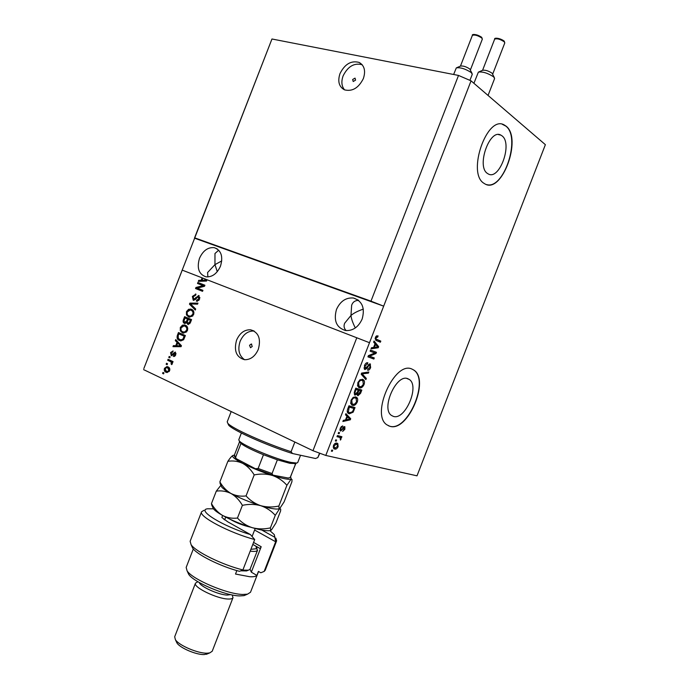 <?xml version="1.0" encoding="UTF-8"?>
<svg xmlns="http://www.w3.org/2000/svg" width="689" height="689" viewBox="0 0 689 689"><rect width="100%" height="100%" fill="white"/><g stroke="black" fill="none" stroke-linecap="round" stroke-linejoin="round"><path stroke-width="1.03" d="M355.576 80.131L355.042 78.115L352.665 79.511L353.207 81.526L355.576 80.131M363.379 78.537C365.833 70.915 364.447 65.55 359.202 62.449C351.226 60.287 344.819 64.008 339.987 73.62C337.489 81.371 338.971 86.771 344.44 89.828C352.286 91.783 358.599 88.02 363.379 78.537M362.156 64.723C354.224 62.665 347.876 66.385 343.113 75.876C341.098 81.56 341.58 86.22 344.543 89.871M252.252 346.446L251.27 344.009L249.539 345.301L250.52 347.738L252.252 346.446M258.315 349.349C261.165 338.781 258.59 332.27 250.598 329.798C244.449 329.557 239.772 333.002 236.577 340.133C233.683 350.813 236.353 357.341 244.586 359.718C250.598 359.804 255.171 356.342 258.315 349.349M254.146 331.03L254.112 331.021C247.98 330.789 243.312 334.217 240.125 341.313C237.516 349.599 238.997 355.731 244.569 359.71M502.031 135.862L500.912 135.139C489.621 128.292 476.194 166.583 487.45 173.447L488.2 173.912C499.387 180.819 512.926 143.605 502.031 135.862M407.862 378.726C396.442 373.369 380.638 408.844 391.541 415.476L393.281 416.345C405.046 420.824 420.075 385.892 409.206 379.424L407.862 378.726M411.901 369.046C394.685 360.554 370.346 414.683 386.925 424.846L389.733 426.233C407.742 432.683 430.289 379.82 413.779 370.036L411.901 369.046L413.779 370.036M388.518 425.785L389.492 426.129C407.5 432.58 430.048 379.725 413.538 369.941M506.07 126.147L504.236 124.95C487.011 114.572 466.668 173.215 483.919 183.283L484.91 183.894C501.868 194.419 522.486 138.265 506.07 126.147M486.58 184.566C503.788 190.216 521.263 137.361 505.812 126.087L502.281 124.287M362.147 319.033C365.153 308.035 362.276 301.033 353.517 298.027C345.973 297.372 340.297 301.179 336.482 309.456C333.416 320.652 336.447 327.68 345.559 330.539C352.889 330.961 358.418 327.129 362.147 319.033M358.642 300.421C355.119 300.387 352.794 301.997 351.648 305.244L350.977 315.467C353.543 313.211 357.651 311.092 363.31 309.111M220.497 266.143C223.296 256.463 221.229 250.305 214.305 247.678C207.957 247.067 203.014 250.607 199.491 258.306C196.658 268.09 198.802 274.265 205.933 276.823C212.16 277.288 217.018 273.731 220.497 266.143M218.714 250.167L214.977 253.509L214.959 264.628L221.763 260.924M217.276 271.664L214.959 264.628L207.596 272.534L207.88 276.944M355.317 327.947C352.759 322.926 351.312 318.766 350.977 315.467L344.698 323.175C343.518 325.949 344 328.42 346.154 330.608M356.781 337.774L369.502 342.709L325.785 455.438L417.009 475.832L545.378 144.673L471.052 80.837L458.512 75.437L370.975 301.153L194.763 237.869L143.855 368.529L182.24 270.131L202.919 278.149L202.084 280.294L205.994 280.268L204.142 278.623L356.781 337.774L312.978 450.709L143.622 369.631M458.512 75.437L271.957 38.989L194.763 237.869M271.957 38.989L194.462 238.153L383.678 306.157L370.975 301.153M471.052 80.837L369.502 342.709M206.295 279.458L206.915 280.07L206.545 281.043L198.32 281.353L198.725 280.328L201.136 280.302L202.101 277.831M203.091 285.659L197.502 283.463L197.889 282.473L204.917 285.229L204.504 286.288L197.338 288.114L202.936 290.336L202.549 291.326L195.53 288.536L195.943 287.477L203.091 285.659L204.03 286.013L197.502 283.463M193.239 300.232L192.377 296.399L195.969 294.16L195.676 295.185L193.161 296.813L193.824 299.293L198.776 295.572L199.629 299.129L196.382 301.222L196.675 300.197L198.794 298.837L198.105 296.485L195.478 299.439L193.239 300.232M195.28 310.05L189.466 304.159L189.871 303.134L197.967 303.134L197.571 304.159L190.5 303.927L195.685 309.017L195.28 310.05M186.469 311.609L188.657 309.249L191.413 309.275C193.531 310.024 194.264 311.798 193.618 314.606L189.708 317.207L188.562 316.888L186.443 314.864L186.469 311.609L187.305 311.902M180.32 327.473L182.49 325.122L185.246 325.174C187.348 325.949 188.08 327.74 187.434 330.556L183.636 333.14L182.387 332.787L180.285 330.737L180.32 327.473L181.155 327.74M177.047 342.373L175.316 340.624L175.721 339.591L181.44 345.723L181.061 346.688L172.973 346.653L173.378 345.628L175.755 345.706L177.047 342.373L178.012 342.666L175.316 340.624M163.56 373.886L162.587 373.421L162.974 372.43L163.948 372.895L163.56 373.886M166.032 372.267C164.507 371.69 163.982 370.389 164.447 368.365L166.919 366.574L168.056 366.901C169.554 367.478 170.071 368.77 169.597 370.785L167.126 372.577L166.032 372.267L167.005 372.534L165.179 370.165M167.126 364.705L166.144 364.248L166.531 363.258L167.505 363.714L167.126 364.705M170.269 361.484L167.685 360.287L168.073 359.296L173.06 361.596L172.672 362.595L171.871 362.225L172.31 363.809L171.673 364.627L171.105 363.921L171.216 362.13L170.269 361.484L171.234 361.759L167.685 360.287M169.77 357.884L168.796 357.436L169.175 356.446L170.157 356.893L169.77 357.884M171.268 355.653L170.579 352.57L173.094 350.934L172.801 351.967L171.26 352.966L171.742 354.663L175.195 352.036L175.773 354.887L173.456 356.506L173.749 355.472L175.04 354.594L174.765 353.035L171.268 355.653M179.441 340.512C177.34 339.772 176.651 338.049 177.366 335.345L178.46 332.529L185.384 335.552L183.618 339.729L180.837 340.917L179.441 340.512L180.406 340.814L177.908 337.644M184.385 323.356C183.076 322.702 182.774 321.453 183.472 319.601L184.618 316.664L191.576 319.61L190.422 322.581L188.063 324.579L186.598 322.771L184.773 323.486M374.833 352.975L370.131 351.201L370.553 350.098L376.452 352.329L376.005 353.491L369.571 356.196L374.282 357.935L373.86 359.029L367.935 356.85L368.391 355.67L374.833 352.975L370.131 351.183M364.894 369.562L364.447 365.609C365.394 363.404 366.531 362.466 367.84 362.784L367.495 363.913L365.11 365.954L365.127 368.365L370.191 363.947L370.63 367.582C369.795 369.562 368.787 370.432 367.607 370.2L367.952 369.071L369.924 367.375L369.752 365.041L369.02 365.17L366.953 368.434L364.894 369.562M365.885 379.587L361.2 374.222L361.639 373.085L368.83 371.991L368.391 373.119L362.147 373.834L366.324 378.45L365.885 379.587M357.884 382.533L360.046 379.717L363.379 379.768C364.567 380.612 364.782 382.206 364.042 384.565C362.629 387.313 361.062 388.372 359.348 387.735L357.6 385.952L357.884 382.533M351.046 400.18L353.216 397.338L355.705 396.916L356.652 397.372C357.78 398.216 357.987 399.775 357.255 402.066C355.834 404.822 354.267 405.907 352.535 405.313L350.77 403.582L351.046 400.18M346.937 416.234L345.465 414.787L345.912 413.641L350.701 418.74L350.288 419.808L342.864 421.504L343.311 420.359L345.508 419.937L346.937 416.234M332.262 451.347L331.366 451.14L331.797 450.038L332.692 450.244L332.262 451.347L331.443 450.959M334.699 449.064L333.769 448.642L333.45 445.542C334.509 443.509 335.672 442.717 336.947 443.148L337.817 443.544L338.127 446.653C337.102 448.651 335.965 449.452 334.699 449.064L333.717 448.608M336.215 441.158L335.328 440.943L335.75 439.84L336.645 440.056L336.215 441.158L335.388 440.779M339.324 437.257L336.981 436.671L337.412 435.56L341.908 436.697L341.477 437.799L340.762 437.618L341.055 439.108L340.418 440.09L340.159 437.679L337.076 436.43M339.1 433.726L338.213 433.493L338.643 432.391L339.522 432.623L339.1 433.726L338.273 433.347M340.65 431.09L340.211 428.11L342.674 425.862L340.822 428.351L340.805 429.884L341.477 429.815L344.844 426.663L344.87 429.281L342.622 431.452L344.216 429.152L344.207 427.636L340.65 431.09M349.271 413.831L348.238 413.34C347.118 412.59 346.955 411.109 347.747 408.913L348.961 405.787L355.033 407.578L353.121 412.194L349.271 413.831L348.376 413.443M355.068 395.176L354.534 391.404L355.8 388.14L361.82 390.077L360.554 393.341L357.927 395.753L357.117 394.186L354.775 395.047M375.04 343.759L373.636 342.149L374.084 340.995L378.649 346.67L378.235 347.738L371.035 348.849L371.483 347.704L373.61 347.463L375.04 343.759M375.359 337.464L376.418 335.974L378.089 335.913L377.736 337.05L376.03 337.791L376.056 339.066L380.802 341.115L380.38 342.209L375.806 340.332L375.359 337.464M325.785 455.438L312.978 450.709M336.732 443.105L337.231 444.577M337.532 446.377L338.127 446.653M335.543 448.022L333.631 448.522M333.132 447.04L333.786 447.368M336.577 444.259L334.811 443.604M337.498 446.472L337.205 444.551L336.525 444.241L334.087 445.723L334.389 447.652L335.078 447.953L337.498 446.472M335.293 443.673L336.525 444.241M333.493 445.447L334.087 445.723M340.59 436.37L340.254 437.231L341.477 437.799M340.254 437.231L340.762 437.618M340.314 438.764L341.055 439.108M338.816 437.024L338.092 436.688M341.201 426.474L342.33 426.982M340.228 428.076L340.822 428.351M340.805 429.884L339.858 429.454L340.831 429.902L339.996 430.53M343.923 426.577L343.975 427.524M344.267 429.014L344.87 429.281M343.2 427.18L344.207 427.636M342.933 427.542L343.699 427.886M345.697 414.184L350.701 418.74M349.478 418.189L349.289 418.662M349.082 419.213L350.288 419.808M349.065 419.257L343.217 420.583M348.901 418.283L347.514 416.793L346.36 419.765L349.866 419.093L348.901 418.283M346.843 416.492L347.514 416.793M345.689 419.463L346.36 419.765M353.741 407.199L353.336 408.224M352.406 411.876L353.121 412.194M350.779 412.857L348.238 413.34M347.213 411.436L348.677 412.246M347.213 411.376L349.702 412.737L352.484 411.772L353.905 408.465L348.591 406.725M353.905 408.465L349.245 407.096L348.376 411.893M348.565 406.803L349.245 407.096M347.833 408.689L348.513 408.99M355.403 396.838L356.437 398.716M356.583 401.782L357.255 402.066M353.982 404.297L351.623 404.856M351.855 405.02L352.535 405.313M350.623 402.97L351.958 403.737M354.654 397.742L353.164 397.372M356.549 401.868L356.11 398.414L355.274 398.009C354 397.536 352.828 398.337 351.76 400.387L352.208 403.849L352.975 404.219L354.525 404.167L356.549 401.868M354.034 397.475L355.274 398.009M351.08 400.094L351.76 400.387M360.536 389.664L360.132 390.706M358.271 394.633L357.315 395.236M356.394 393.875L357.117 394.186M355.541 394.082L354.387 394.711M354.189 392.446L355.214 393.936L354.361 393.574M355.214 393.936L357.419 392.17L358.202 390.146L355.421 389.13M356.575 393.712L357.083 394.117M357.014 393.074L358.254 394.633L360.7 390.947L357.643 389.905M360.7 390.947L358.9 390.37L357.789 393.41M357.66 389.845L358.9 390.37M357.014 394.099L358.082 394.556M358.202 390.146L356.084 389.466L354.895 392.747M355.395 389.182L356.084 389.466M354.249 393.54L355.317 393.996M354.551 391.361L355.231 391.653M362.113 379.234L363.206 381.138M363.361 384.281L364.042 384.565M360.847 386.736L358.53 387.321M358.848 387.528L359.348 387.735M357.479 385.427L358.883 386.202M361.286 380.095L359.925 379.803M363.344 384.341L362.87 380.819L362.087 380.431C360.821 379.932 359.658 380.707 358.599 382.757L359.072 386.288L359.796 386.641L361.329 386.624L363.344 384.341M360.847 379.915L362.087 380.431M357.91 382.473L358.599 382.757M367.297 372.224L368.391 373.119M367.151 372.611L361.57 373.274M361.458 373.559L362.147 373.834M361.363 373.791L365.084 377.934L366.324 378.45M365.084 377.934L364.886 378.442M366.376 362.965L367.495 363.913M364.429 365.67L365.11 365.954M363.964 367.909L365.308 368.451L364.3 369.089M369.537 363.921L369.821 365.067M369.95 367.306L370.63 367.582M368.572 364.559L369.752 365.041M368.305 364.877L369.02 365.17M366.221 368.133L366.953 368.434M375.195 351.855L374.773 352.949M374.756 353.009L376.005 353.491M368.374 355.722L369.571 356.196M373.016 357.47L372.611 358.538L373.86 359.029M372.611 358.538L367.943 356.816M373.8 341.727L377.4 346.179L378.649 346.67M377.072 347.023L378.235 347.738M376.986 347.247L371.319 348.126M376.917 346.05L375.591 344.388L374.437 347.359L377.839 346.972L376.917 346.05M374.902 344.121L375.591 344.388M373.748 347.092L374.437 347.359M376.702 335.836L376.478 336.568L377.736 337.05M376.478 336.568L375.918 336.439M375.341 337.524L376.03 337.791M375.066 338.687L376.056 339.066M376.272 339.264L380.802 341.115M379.544 340.642L379.131 341.718M163.629 373.714L162.587 373.421M163.569 373.688L163.887 372.861M165.205 368.572L164.447 368.365M165.851 367.84L167.944 366.849M167.427 371.552L169.184 371.56M169.838 369.261L167.608 367.866M168.9 370.424L167.668 367.892L166.747 367.625L165.145 368.718L166.368 371.25L167.298 371.517L168.9 370.424L169.658 370.63M168.641 368.167L167.668 367.892M167.177 364.559L166.144 364.248M167.117 364.524L167.444 363.689M168.659 360.562L168.986 359.718M172.724 362.466L171.871 362.225M172.086 364.205L171.105 363.921M172.379 363.551L171.458 363.284M171.957 362.336L171.216 362.13M172.043 362.268L171.234 361.759M169.821 357.746L168.796 357.436M169.761 357.72L170.097 356.868M171.337 352.794L170.579 352.57M171.966 352.036L173.017 351.226M172.715 354.947L172.078 354.585M173.042 354.869L175.514 352.234M174.515 356.471L174.722 355.757L173.749 355.472M174.722 355.757L175.333 355.731M175.798 354.818L175.04 354.594M176.048 353.491L174.911 353.069M171.983 355.791L171.26 354.387M176.281 340.926L176.479 340.409M174.059 346.662L174.343 345.921L173.378 345.628M174.343 345.921L176.72 346.007L175.755 345.706M177.848 343.096L178.012 342.666M181.31 346.042L177.728 343.053L176.685 345.74L180.527 345.887L177.728 343.053M176.685 345.74L181.267 346.154M180.354 345.146L179.39 344.853M178.21 335.603L177.366 335.345M179.002 333.907L179.381 332.933M180.845 339.841L183.67 339.643M184.187 336.198L178.882 333.872L178.218 335.577L178.296 338.402L179.838 339.522L181.035 339.875L182.869 339.169L184.187 336.198L178.882 333.872M184.376 338.144L183.532 337.877M183.782 339.462L182.869 339.169M181.93 326.586L183.455 325.441L182.49 325.122M183.455 325.441L185.375 325.234M180.285 330.737L183.334 333.088L182.387 332.787M181.241 331.047L180.931 329.686M183.756 332.115L185.479 332.382L186.805 331.702M187.77 328.601L185.16 326.267M186.616 330.212C187.098 328.05 186.504 326.707 184.85 326.164L183.946 325.906L181.129 327.809C180.656 329.91 181.207 331.237 182.792 331.805L184.523 332.072L186.616 330.212L187.46 330.479M185.806 326.483L184.85 326.164M185.479 332.382L184.523 332.072M185.16 318.042L185.548 317.061M188.269 324.588L187.563 323.193M187.442 323.055L186.598 322.771M185.048 323.529L184.032 321.548M188.407 319.412L185.04 317.999L183.989 320.971L184.764 322.366L186.762 320.867L187.477 319.033L185.04 317.999M185.617 322.633L187.305 322.064M188.76 323.684L189.906 323.623M191.215 320.531L188.286 319.377L187.287 322.142L187.916 323.417L189.733 321.892L190.371 320.256L188.286 319.377M191.206 320.54L190.371 320.256M188.872 323.735L188.114 323.486M188.424 319.351L187.477 319.033M185.72 322.685L184.996 322.443M188.131 310.679L189.604 309.585L188.657 309.249M189.604 309.585L191.663 309.387M189.242 317.121L188.562 316.888M189.38 317.155L186.443 314.864M187.399 315.192L187.081 313.736M189.923 316.225L191.654 316.475L192.937 315.82M193.962 312.763L191.533 310.446M192.799 314.27C193.282 312.117 192.687 310.782 191.017 310.265L190.19 310.024L187.287 311.945C186.814 314.029 187.374 315.355 188.967 315.906L190.707 316.148L192.799 314.27L193.635 314.563M191.973 310.593L191.017 310.265M191.654 316.475L190.707 316.148M195.452 309.602L189.466 304.159M190.422 304.495L190.603 304.021M190.638 303.935L190.819 303.47L189.871 303.134M190.819 303.47L197.838 303.47M193.204 296.701L192.377 296.399M193.876 295.667L195.917 294.349M194.401 299.508L193.6 299.233M194.548 299.577L195.452 299.465M197.674 296.528L199.19 295.805M197.39 301.343L197.622 300.533L196.675 300.197M197.622 300.533L198.983 300.309M199.621 299.138L198.794 298.837M199.948 297.726L198.372 296.563M193.798 300.361L192.954 298.458M198.441 283.816L198.828 282.834M202.557 291.309L195.53 288.536M196.477 288.889L196.89 287.83L195.943 287.477M196.89 287.83L204.03 286.013M199.414 281.31L199.664 280.681L198.725 280.328M199.664 280.681L202.075 280.664L201.136 280.302M206.752 280.501L205.081 278.985M202.084 280.294L206.7 280.621M205.77 279.665L204.831 279.303M206.726 280.552L205.994 280.268M202.919 278.149L204.142 278.623M319.842 453.241L317.844 457.556L319.558 453.138M231.194 411.557L227.206 421.832L227.809 423.27C231.401 428.11 264.964 443.294 291.094 451.708L294.849 442.028M317.844 457.556L315.493 458.504L292.498 453.517C267.056 445.611 232.193 430.005 228.627 425.096L228.016 423.735M292.498 453.517L291.094 451.708M241.383 433.045L238.79 439.737L239.204 440.796C242.132 445.223 277.176 459.821 291.421 462.474L296.701 463.051L297.726 462.552L300.55 455.265M295.538 463.559L289.819 463.309L277.374 459.83L263.465 454.731C252.312 450.175 244.81 446.438 240.961 443.501L239.591 441.666L234.415 454.99L236.258 458.693L255.395 468.727L258.134 468.477L272.052 473.55L272.861 475.126L288.209 478.028L290.224 477.434L295.848 463.421M277.374 459.83L272.052 473.55M295.684 463.585L290.482 477.012M263.465 454.731L258.134 468.477M240.961 443.501L235.707 457.031M213.452 508.818L207.484 508.792C196.468 510.041 223.486 526.611 250.4 534.552L227.723 521.806L221.867 517.491L222.616 515.467M201.576 511.781L190.13 541.287L191.086 544.672C195.65 551.768 222.349 564.885 242.898 569.941L254.697 539.53C229.764 533.028 198.243 516.345 201.576 511.781L203.953 510.334M254.697 539.53L250.4 534.552M246.119 594.753L244.027 595.64L239.66 595.916C225.475 595.787 193.368 582.119 188.665 574.273L187.727 572.232M193.325 548.969L186.168 567.417L187.081 570.819C192.153 579.32 227.344 594.288 242.786 594.452L247.523 594.159L250.503 592.256L258.564 571.474M230.66 594.624L227.353 595.072C218.93 594.995 200.206 586.597 199.25 582.506M232.193 594.943L233.003 597.647C232.572 598.646 231.022 599.111 228.326 599.034C217.285 599.008 192.825 587.123 195.478 583.161L197.907 581.714M207.802 653.706L204.28 654.55C196.503 655.006 179.958 647.979 176.944 642.958L176.281 641.562M195.478 583.161L174.687 636.765L175.385 639.65C178.882 645.472 198.26 653.697 207.329 653.181L209.749 652.905L212.212 651.243L233.003 597.647M275.867 538.135L276.633 540.787L275.66 541.769L264.154 571.431L260.795 572.774L258.444 571.396L256.876 575.427L251.33 572.163L250.064 569.329M236.852 570.587L235.517 574.04L249.659 576.719C253.431 576.943 255.834 576.512 256.876 575.427M264.154 571.431L265.196 570.277L276.633 540.787M242.898 569.941L239.496 571.319C220.558 566.453 196.89 554.662 192.679 548.16L191.68 545.981M261.786 530.048L274.868 537.299L274.3 534.621L269.864 530.616M224.933 519.161L223.839 519.325M274.868 537.299L275.66 541.769L254.603 530.039M253.578 542.415L261.191 546.73L251.33 572.163M261.191 546.73L260.037 548.522L252.803 544.413M250.899 549.314L256.463 548.737L256.024 546.248M256.816 547.807L257.264 550.632C256.317 551.476 253.957 551.639 250.202 551.114M242.476 570.113L248.333 570.182L249.978 569.424L257.565 550.192M270.966 530.289L269.933 530.599L271.423 529.987L275.91 523.029L280.63 510.868L280.69 509.068L279.131 508.697L278.864 506.045C272.698 507.388 266.66 507.276 260.752 505.692C266.445 507.647 271.277 510.859 275.264 515.338L284.118 501.868L291.903 481.783L292.024 479.596L291.223 478.941C289.251 479.914 282.998 478.752 272.474 475.47C278.141 477.486 282.946 480.767 286.908 485.306L291.223 478.941L290.603 476.909M278.864 506.045L286.908 485.306M254.198 474.91C260.502 473.619 266.591 473.808 272.474 475.47C261.579 471.905 251.657 467.883 242.717 463.378C247.273 465.928 251.106 469.777 254.198 474.91L246.051 495.925C240.754 496.623 235.75 495.822 231.03 493.505C226.517 490.844 222.797 486.977 219.877 481.904L227.878 461.303C233.011 460.493 237.955 461.182 242.717 463.378C234.415 459.029 231.211 456.351 233.097 455.36L234.355 455.153M279.424 508.706L278.528 508.964C275.376 509.395 269.451 508.31 260.752 505.692C255.051 503.745 250.15 500.49 246.051 495.925M219.877 481.904L220.644 484.72M233.02 455.386C231.762 456.084 230.04 458.056 227.878 461.303M220.893 485.289L216.294 491.136C221.402 490.422 226.311 491.214 231.03 493.505C235.552 496.166 239.341 500.102 242.399 505.338C248.72 503.986 254.835 504.098 260.752 505.692C249.806 502.255 239.901 498.19 231.03 493.505C226.138 490.844 223.012 488.665 221.651 486.968L221.048 485.624M269.933 530.599C266.634 531.124 260.726 530.151 252.226 527.679C241.245 524.32 231.349 520.238 222.53 515.424C217.836 512.771 214.787 510.549 213.401 508.749L212.712 507.233M270.691 530.28L270.398 527.886C264.214 529.281 258.151 529.204 252.226 527.679C246.507 525.785 241.589 522.572 237.464 518.05C232.193 518.688 227.215 517.809 222.53 515.424C218.043 512.685 214.357 508.74 211.463 503.607L212.221 506.148M237.464 518.05L242.399 505.338M270.398 527.886L275.264 515.338M211.463 503.607L216.294 491.136M248.04 570.303L246.567 570.931L240.711 570.828M478.924 71.889L482.662 70.278C485.349 69.882 488.484 70.864 492.092 73.215L494.366 77.642M488.053 95.435L494.599 78.555L493.703 76.91C487.821 73.086 482.713 71.492 478.373 72.121L473.92 83.3M456.841 67.66L460.545 66.075C463.12 65.696 466.195 66.661 469.76 68.978L472.06 73.413M469.924 80.355L472.275 74.291L471.31 72.612C465.488 68.857 460.493 67.281 456.316 67.884L453.638 74.481M342.209 428.704L342.967 429.049M353.207 410.256L353.879 410.549M359.873 393.049L360.554 393.341M357.47 392.024L358.151 392.308M362.009 373.223L363.258 373.739M361.665 374.11L362.914 374.627M367.323 366.445L367.978 366.703M375.531 339.04L376.788 339.522M173.68 354.06L172.715 353.776M179.855 346.085L178.89 345.792M184.308 319.885L183.472 319.601M190.577 322.168L189.733 321.892M187.597 321.143L186.762 320.867M196.641 297.665L195.848 297.381M205.27 280.612L204.332 280.251M272.766 475.083L256.084 469.011M250.65 527.197C243.355 525.578 236.465 522.908 229.971 519.213M504.227 41.159L504.787 42.925L504.262 41.822C500.205 39.144 497.002 38.265 494.65 39.161L482.567 70.321M495.71 38.687C497.725 37.929 500.447 38.687 503.874 40.944M481.723 37.361L482.334 39.144L481.775 38.016C477.761 35.397 474.626 34.519 472.37 35.38L460.45 66.11M473.403 34.924C475.324 34.183 477.985 34.932 481.396 37.154M362.069 64.611L359.202 62.449M251.718 344.156L251.27 344.009M254.112 331.021L250.598 329.798M498.448 134.579L500.912 135.139M358.22 300.094L353.517 298.027M217.293 248.953L214.305 247.678M337.817 443.544L336.964 443.148M334.389 447.652L333.166 447.075M348.798 412.298L347.557 411.755M356.652 397.372L355.412 396.847M352.208 403.849L350.968 403.306M358.022 394.521L356.781 393.987M363.379 379.768L362.138 379.251M359.072 386.288L357.832 385.762M365.127 368.365L363.964 367.892M370.475 364.093L369.976 363.887M166.919 366.574L167.892 366.849M167.298 371.517L168.28 371.784M173.964 355.507L174.937 355.791M181.035 339.875L181.999 340.177M184.221 324.889L185.177 325.208M183.774 332.081L184.738 332.382M188.226 323.503L189.182 323.821M185.108 322.461L186.064 322.779M190.474 309.008L191.43 309.344M189.854 316.148L190.801 316.475M195.469 294.022L195.96 294.203M193.824 299.293L194.772 299.637M198.432 295.478L199.026 295.693M196.933 300.249L197.881 300.593M406.803 378.459L409.206 379.424M228.627 425.096L227.809 423.27M294.875 463.843L296.701 463.051M240.013 442.614L239.204 440.796M255.998 468.985L272.835 475.117M236.258 458.693C234.312 456.445 233.692 455.205 234.415 454.99M290.224 477.434L290.672 476.754M244.027 595.64L247.523 594.159M206.364 654.309L209.749 652.905M176.944 642.958L175.385 639.65M188.665 574.273L187.081 570.819M192.679 548.16L191.086 544.672M252.096 536.49L255.188 528.515M221.651 486.968L220.032 483.359M278.528 508.964L279.131 508.697M213.401 508.749L211.601 504.761M224.64 519.911L225.716 517.129M246.567 570.931L248.333 570.182M504.787 42.925L492.704 74.093M494.65 39.161C493.841 37.542 499.775 37.869 504.09 41.03M482.334 39.144L470.415 69.882M472.37 35.38C471.483 34.028 476.487 33.83 481.594 37.232"/></g></svg>
